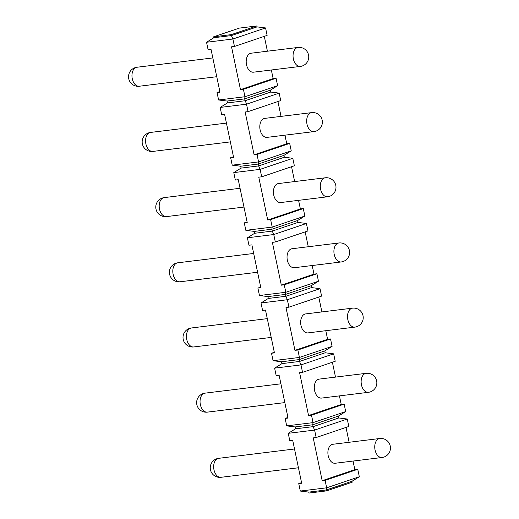<?xml version="1.0" encoding="UTF-8"?>
<svg xmlns="http://www.w3.org/2000/svg" width="519" height="519" viewBox="0 0 519 519"><rect width="100%" height="100%" fill="white"/><g stroke="black" fill="none" stroke-linecap="round" stroke-linejoin="round"><path stroke-width="0.78" d="M352.012 481.269L352.206 482.196L326.548 490.89L326.354 489.955L308.779 492.116L300.3 491.052L326.665 487.808L326.354 489.955L352.012 481.269L359.323 476.747L357.766 469.299L354.834 469.663L353.037 461.06M346.011 427.416L349.118 442.279M345.706 411.573L313.048 422.628L286.689 425.872L295.162 426.942L295.551 428.804L313.126 426.644L314.605 430.076L316.155 437.53L348.82 426.469L347.263 419.021L338.784 417.951L338.394 416.089L345.706 411.573L344.149 404.119L341.223 404.483L339.426 395.88M332.394 362.243L335.501 377.099M332.089 346.394L330.532 338.946L297.874 350.001L299.431 357.448L299.119 359.602L299.508 361.464L325.166 352.771L324.777 350.909L332.089 346.394L299.431 357.448L273.072 360.692L281.545 361.762L281.934 363.624L299.508 361.464L300.988 364.902L302.545 372.35L335.203 361.289L333.646 353.841L300.988 364.902L274.629 368.14L276.179 375.594L279.112 375.231L288.058 418.061L285.132 418.424L287.935 417.471M330.532 338.946L327.606 339.303L325.809 330.707M318.776 297.063L321.884 311.919M318.471 281.214L316.914 273.766L284.256 284.821L285.813 292.275L285.502 294.422L285.891 296.284L311.549 287.597L311.16 285.735L318.471 281.214L285.813 292.275L259.455 295.519L267.927 296.583L268.317 298.444L285.891 296.284L287.37 299.723L288.927 307.17L321.585 296.109L320.028 288.661L287.37 299.723L261.012 302.966L262.569 310.414L265.494 310.051L274.441 352.888L271.515 353.244L274.317 352.297M316.914 273.766L313.989 274.123L312.191 265.527M305.159 231.883L308.267 246.746M304.854 216.034L303.297 208.586L270.639 219.647L272.196 227.095L271.885 229.242L272.274 231.104L297.938 222.417L297.549 220.556L304.854 216.034L272.196 227.095L245.837 230.339L254.31 231.403L254.699 233.265L272.274 231.104L273.753 234.543L275.31 241.99L307.968 230.936L306.411 223.481L273.753 234.543L247.394 237.786L248.951 245.234L251.877 244.877L260.823 287.708L257.898 288.064L260.7 287.117M303.297 208.586L300.371 208.949L298.574 200.347M291.548 166.703L294.649 181.566M291.237 150.86L289.68 143.406L257.022 154.467L258.579 161.915L258.267 164.062L258.657 165.924L284.321 157.238L283.932 155.376L291.237 150.86L258.579 161.915L232.22 165.159L240.699 166.229L241.088 168.091L258.657 165.924L260.136 169.363L261.693 176.817L294.351 165.756L292.794 158.308L260.136 169.363L233.777 172.606L235.334 180.054L238.26 179.697L247.213 222.528L244.28 222.891L247.089 221.937M277.62 85.68L244.962 96.735L218.603 99.979L227.082 101.049L227.471 102.911L245.039 100.751L270.704 92.058L270.315 90.196L277.62 85.68L276.069 78.233L273.137 78.59L271.34 69.994M264.314 36.349L267.415 51.206M265.559 27.948L257.087 26.884L231.429 35.571L232.901 39.009L234.458 46.457L267.116 35.396L265.559 27.948L232.901 39.009L206.543 42.253L213.854 37.731L213.659 36.804L239.317 28.11L256.892 25.95L231.234 34.637L213.659 36.804M289.68 143.406L286.754 143.769L284.957 135.167M277.931 101.529L281.032 116.386M276.069 78.233L243.405 89.287L244.962 96.735L244.65 98.889L246.519 104.189L248.076 111.637L280.734 100.576L279.177 93.128L246.519 104.189L220.16 107.427L221.717 114.881L224.643 114.517L233.595 157.348L230.663 157.711L233.472 156.757M295.551 428.804L288.24 433.32L289.797 440.767L292.729 440.41L301.675 483.241L298.749 483.604L301.552 482.651M300.3 491.052L298.749 483.604M218.603 99.979L217.046 92.531L219.978 92.168L211.025 49.337L208.1 49.701L206.543 42.253M286.689 425.872L285.132 418.424M273.072 360.692L271.515 353.244M259.455 295.519L257.898 288.064M245.837 230.339L244.28 222.891M232.22 165.159L230.663 157.711M217.046 92.531L219.855 91.584M308.779 492.116L308.974 493.05L326.548 490.89M347.263 419.021L314.605 430.076L288.24 433.32M316.155 437.53L313.229 437.887L322.176 480.717L354.834 469.663M359.323 476.747L326.665 487.808L325.108 480.36L322.176 480.717M302.545 372.35L299.612 372.707L308.558 415.544L341.223 404.483M295.162 426.942L312.736 424.776L313.048 422.628L311.491 415.181L308.558 415.544M288.927 307.17L285.995 307.533L294.948 350.364L327.606 339.303M297.874 350.001L294.948 350.364M275.31 241.99L272.378 242.354L281.33 285.184L313.989 274.123M284.256 284.821L281.33 285.184M261.693 176.817L258.767 177.174L267.713 220.004L300.371 208.949M270.639 219.647L267.713 220.004M248.076 111.637L245.15 111.994L254.096 154.824L286.754 143.769M257.022 154.467L254.096 154.824M234.458 46.457L231.532 46.82L240.479 89.651L273.137 78.59M243.405 89.287L240.479 89.651M338.394 416.089L312.736 424.776L313.126 426.644L338.784 417.951M357.766 469.299L325.108 480.36M344.149 404.119L311.491 415.181M332.867 444.277A9.563 6.079 83 0 0 332.089 444.459A9.563 6.079 83 0 0 328.086 455.131A9.563 6.079 83 0 0 335.196 463.259L382.062 457.492A9.563 6.079 -97 0 1 374.945 449.363A9.563 6.079 -97 0 1 378.948 438.691A9.563 6.079 83 0 1 379.726 438.51L332.867 444.277M257.087 26.884L256.892 25.95M213.854 37.731L231.429 35.571L231.234 34.637M251.164 53.204A9.563 6.079 83 0 0 250.385 53.386A9.563 6.079 83 0 0 246.389 64.058A9.563 6.079 83 0 0 253.499 72.186L300.365 66.419A9.563 6.079 -97 0 1 293.248 58.29A9.563 6.079 -97 0 1 297.251 47.618A9.563 6.079 83 0 1 298.029 47.443L251.164 53.204M319.25 379.097A9.563 6.079 83 0 0 318.471 379.279A9.563 6.079 83 0 0 314.469 389.951A9.563 6.079 83 0 0 321.585 398.079L368.445 392.312A9.563 6.079 -97 0 1 361.328 384.183A9.563 6.079 -97 0 1 365.331 373.511A9.563 6.079 83 0 1 366.109 373.336L319.25 379.097M333.646 353.841L325.166 352.771M281.934 363.624L274.629 368.14M281.545 361.762L299.119 359.602L324.777 350.909M305.633 313.924A9.563 6.079 83 0 0 304.854 314.099A9.563 6.079 83 0 0 300.851 324.771A9.563 6.079 83 0 0 307.968 332.9L354.827 327.132A9.563 6.079 -97 0 1 347.717 319.01A9.563 6.079 -97 0 1 351.713 308.331A9.563 6.079 83 0 1 352.492 308.156L305.633 313.924M320.028 288.661L311.549 287.597M268.317 298.444L261.012 302.966M267.927 296.583L285.502 294.422L311.16 285.735M292.015 248.744A9.563 6.079 83 0 0 291.237 248.919A9.563 6.079 83 0 0 287.234 259.591A9.563 6.079 83 0 0 294.351 267.72L341.21 261.959A9.563 6.079 -97 0 1 334.1 253.83A9.563 6.079 -97 0 1 338.096 243.158A9.563 6.079 83 0 1 338.875 242.976L292.015 248.744M306.411 223.481L297.938 222.417M254.699 233.265L247.394 237.786M254.31 231.403L271.885 229.242L297.549 220.556M278.398 183.564A9.563 6.079 83 0 0 277.62 183.739A9.563 6.079 83 0 0 273.617 194.417A9.563 6.079 83 0 0 280.734 202.54L327.593 196.779A9.563 6.079 -97 0 1 320.483 188.65A9.563 6.079 -97 0 1 324.485 177.978A9.563 6.079 83 0 1 325.257 177.796L278.398 183.564M292.794 158.308L284.321 157.238M241.088 168.091L233.777 172.606M240.699 166.229L258.267 164.062L283.932 155.376M264.781 118.384A9.563 6.079 83 0 0 264.002 118.566A9.563 6.079 83 0 0 260 129.237A9.563 6.079 83 0 0 267.116 137.366L313.976 131.599A9.563 6.079 -97 0 1 306.865 123.47A9.563 6.079 -97 0 1 310.868 112.798A9.563 6.079 83 0 1 311.647 112.623L264.781 118.384M279.177 93.128L270.704 92.058M227.471 102.911L220.16 107.427M227.082 101.049L244.65 98.889L270.315 90.196M294.52 448.993L218.635 458.329A9.563 6.079 83 0 0 217.863 458.511A9.563 6.079 -97 0 0 213.86 469.182A9.563 6.079 -97 0 0 220.971 477.305L298.444 467.775M280.902 383.813L205.024 393.149A9.563 6.079 83 0 0 204.246 393.331A9.563 6.079 -97 0 0 200.243 404.003A9.563 6.079 -97 0 0 207.353 412.131L284.827 402.601M267.285 318.64L191.407 327.976A9.563 6.079 83 0 0 190.629 328.151A9.563 6.079 -97 0 0 186.626 338.823A9.563 6.079 -97 0 0 193.743 346.952L271.21 337.421M253.674 253.46L177.79 262.796A9.563 6.079 83 0 0 177.011 262.971A9.563 6.079 -97 0 0 173.009 273.643A9.563 6.079 -97 0 0 180.125 281.772L257.593 272.241M240.057 188.28L164.173 197.616A9.563 6.079 83 0 0 163.394 197.791A9.563 6.079 -97 0 0 159.391 208.469A9.563 6.079 -97 0 0 166.508 216.592L243.982 207.062M226.44 123.1L150.555 132.436A9.563 6.079 83 0 0 149.777 132.617A9.563 6.079 -97 0 0 145.774 143.289A9.563 6.079 -97 0 0 152.891 151.418L230.365 141.888M212.822 57.927L136.938 67.256A9.563 6.079 83 0 0 136.16 67.438A9.563 6.079 -97 0 0 132.157 78.11A9.563 6.079 -97 0 0 139.274 86.238L216.747 76.708M382.062 457.492A9.563 9.563 0 0 0 390.217 445.873A9.563 9.563 0 0 0 379.726 438.51M300.365 66.419A9.563 9.563 0 0 0 308.513 54.806A9.563 9.563 0 0 0 298.029 47.443M368.445 392.312A9.563 9.563 0 0 0 376.599 380.693A9.563 9.563 0 0 0 366.109 373.336M354.827 327.132A9.563 9.563 0 0 0 362.982 315.52A9.563 9.563 0 0 0 352.492 308.156M341.21 261.959A9.563 9.563 0 0 0 349.365 250.34A9.563 9.563 0 0 0 338.875 242.976M327.593 196.779A9.563 9.563 0 0 0 335.748 185.16A9.563 9.563 0 0 0 325.257 177.796M313.976 131.599A9.563 9.563 0 0 0 322.13 119.98A9.563 9.563 0 0 0 311.647 112.623M218.635 458.329A9.563 9.563 0 0 0 210.487 469.948A9.563 9.563 0 0 0 220.971 477.305M205.024 393.149A9.563 9.563 0 0 0 196.87 404.768A9.563 9.563 0 0 0 207.353 412.131M191.407 327.976A9.563 9.563 0 0 0 183.252 339.588A9.563 9.563 0 0 0 193.743 346.952M177.79 262.796A9.563 9.563 0 0 0 169.635 274.408A9.563 9.563 0 0 0 180.125 281.772M164.173 197.616A9.563 9.563 0 0 0 156.018 209.235A9.563 9.563 0 0 0 166.508 216.592M150.555 132.436A9.563 9.563 0 0 0 142.401 144.055A9.563 9.563 0 0 0 152.891 151.418M136.938 67.256A9.563 9.563 0 0 0 128.783 78.875A9.563 9.563 0 0 0 139.274 86.238"/></g></svg>
